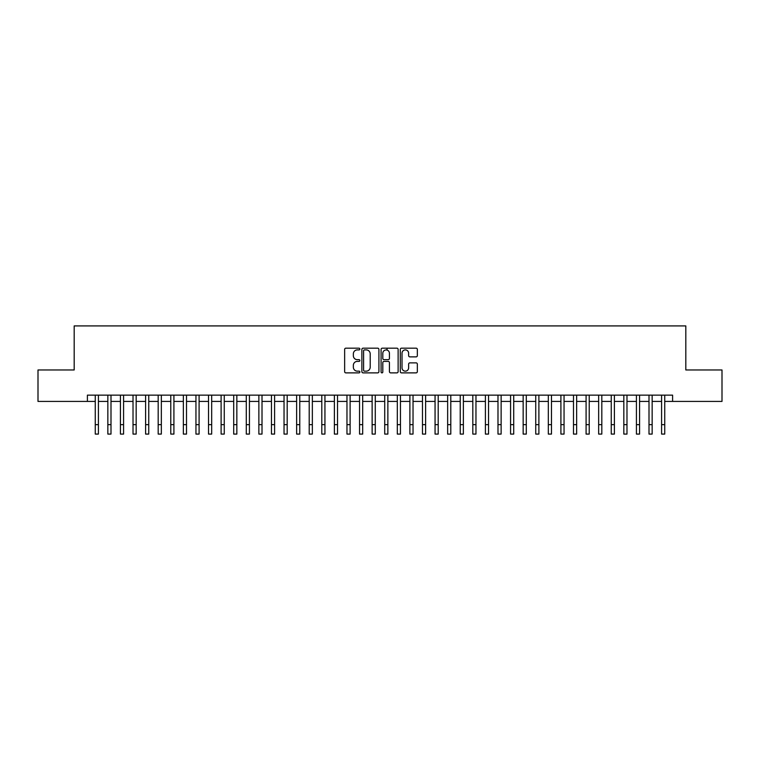<?xml version="1.0" encoding="UTF-8"?>
<svg xmlns="http://www.w3.org/2000/svg" width="760" height="760" viewBox="0 0 760 760"><rect width="100%" height="100%" fill="white"/><g stroke="black" fill="none" stroke-linecap="round" stroke-linejoin="round"><path stroke-width="1.14" d="M359.86 349.04A0.864 0.864 0 0 0 358.995 348.175L345.876 348.175A1.235 1.235 0 0 0 344.641 349.41L344.641 371.64A1.235 1.235 0 0 0 345.876 372.875L358.995 372.875A0.864 0.864 0 0 0 359.86 372.01A0.864 0.864 0 0 0 358.995 371.146L357.305 371.146A3.952 3.952 0 0 1 353.352 367.194L353.352 365.341A3.952 3.952 0 0 1 357.305 361.389L358.995 361.389A0.864 0.864 0 0 0 359.86 360.525A0.864 0.864 0 0 0 358.995 359.66L357.305 359.66A3.952 3.952 0 0 1 353.352 355.709L353.352 353.856A3.952 3.952 0 0 1 357.305 349.904L358.995 349.904A0.864 0.864 0 0 0 359.86 349.04M416.1 356.877A1.235 1.235 0 0 0 417.335 355.642L417.335 349.41A1.235 1.235 0 0 0 416.1 348.175L401.527 348.175A1.235 1.235 0 0 0 400.292 349.41L400.292 371.64A1.235 1.235 0 0 0 401.527 372.875L416.1 372.875A1.235 1.235 0 0 0 417.335 371.64L417.335 364.106A1.235 1.235 0 0 0 416.1 362.872L409.868 362.872A1.235 1.235 0 0 0 408.633 364.106L408.633 367.84A3.306 3.306 0 0 1 405.327 371.146A3.306 3.306 0 0 1 402.021 367.84L402.021 353.21A3.306 3.306 0 0 1 405.327 349.904A3.306 3.306 0 0 1 408.633 353.21L408.633 355.642A1.235 1.235 0 0 0 409.868 356.877L416.1 356.877M87.4 401.423L38 401.423L38 369.968L74.186 369.968L74.186 325.916L685.814 325.916L685.814 369.968L722 369.968L722 401.423L672.6 401.423L672.6 395.133L87.4 395.133L87.4 401.423L95.266 401.423M378.917 349.41A1.235 1.235 0 0 0 377.682 348.175L363.109 348.175A1.235 1.235 0 0 0 361.874 349.41L361.874 371.64A1.235 1.235 0 0 0 363.109 372.875L377.682 372.875A1.235 1.235 0 0 0 378.917 371.64L378.917 349.41M382.318 348.175L396.891 348.175A1.235 1.235 0 0 1 398.126 349.41L398.126 371.64A1.235 1.235 0 0 1 396.891 372.875L390.659 372.875A1.235 1.235 0 0 1 389.424 371.64L389.424 362.624A1.235 1.235 0 0 0 388.18 361.389L384.047 361.389A1.235 1.235 0 0 0 382.812 362.624L382.812 372.01A0.864 0.864 0 0 1 381.947 372.875A0.864 0.864 0 0 1 381.083 372.01L381.083 349.41A1.235 1.235 0 0 1 382.318 348.175M98.41 401.423L107.844 401.423M110.998 401.423L120.431 401.423M123.576 401.423L133.019 401.423M136.163 401.423L145.607 401.423M148.751 401.423L158.184 401.423M161.339 401.423L170.772 401.423M173.916 401.423L183.359 401.423M186.504 401.423L195.947 401.423M199.091 401.423L208.525 401.423M211.679 401.423L221.112 401.423M224.257 401.423L233.7 401.423M236.844 401.423L246.287 401.423M249.432 401.423L258.865 401.423M262.01 401.423L271.453 401.423M274.598 401.423L284.041 401.423M287.185 401.423L296.628 401.423M299.772 401.423L309.206 401.423M312.351 401.423L321.793 401.423M324.938 401.423L334.381 401.423M337.526 401.423L346.969 401.423M350.113 401.423L359.547 401.423M362.691 401.423L372.134 401.423M375.278 401.423L384.721 401.423M387.866 401.423L397.309 401.423M400.453 401.423L409.887 401.423M413.031 401.423L422.474 401.423M425.619 401.423L435.062 401.423M438.206 401.423L447.649 401.423M450.794 401.423L460.227 401.423M463.372 401.423L472.815 401.423M475.959 401.423L485.402 401.423M488.547 401.423L497.99 401.423M501.134 401.423L510.568 401.423M513.712 401.423L523.156 401.423M526.3 401.423L535.743 401.423M538.887 401.423L548.321 401.423M551.475 401.423L560.908 401.423M564.053 401.423L573.496 401.423M576.64 401.423L586.083 401.423M589.228 401.423L598.661 401.423M601.815 401.423L611.249 401.423M614.394 401.423L623.836 401.423M626.981 401.423L636.424 401.423M639.568 401.423L649.002 401.423M652.156 401.423L661.589 401.423M664.734 401.423L672.6 401.423M364.467 349.904A0.864 0.864 0 0 0 363.603 350.769L363.603 370.281A0.864 0.864 0 0 0 364.467 371.146L366.253 371.146A3.952 3.952 0 0 0 370.205 367.194L370.205 353.856A3.952 3.952 0 0 0 366.253 349.904L364.467 349.904M389.424 353.267A3.306 3.306 0 0 0 386.118 349.961A3.306 3.306 0 0 0 382.812 353.267L382.812 358.425A1.235 1.235 0 0 0 384.047 359.66L388.18 359.66A1.235 1.235 0 0 0 389.424 358.425L389.424 353.267M95.266 424.65L98.41 424.65L98.41 434.083L95.266 434.083L95.266 395.133M98.41 424.65L98.41 395.133M107.844 434.083L110.998 434.083L107.844 434.083L107.844 395.133M110.998 434.083L110.998 395.133M120.431 434.083L123.576 434.083L120.431 434.083L120.431 395.133M123.576 434.083L123.576 395.133M133.019 434.083L136.163 434.083L133.019 434.083L133.019 395.133M136.163 434.083L136.163 395.133M145.607 434.083L148.751 434.083L145.607 434.083L145.607 395.133M148.751 434.083L148.751 395.133M158.184 434.083L161.339 434.083L158.184 434.083L158.184 395.133M161.339 434.083L161.339 395.133M170.772 434.083L173.916 434.083L170.772 434.083L170.772 395.133M173.916 434.083L173.916 395.133M183.359 434.083L186.504 434.083L183.359 434.083L183.359 395.133M186.504 434.083L186.504 395.133M195.947 434.083L199.091 434.083L195.947 434.083L195.947 395.133M199.091 434.083L199.091 395.133M208.525 434.083L211.679 434.083L208.525 434.083L208.525 395.133M211.679 434.083L211.679 395.133M221.112 434.083L224.257 434.083L221.112 434.083L221.112 395.133M224.257 434.083L224.257 395.133M233.7 434.083L236.844 434.083L233.7 434.083L233.7 395.133M236.844 434.083L236.844 395.133M246.287 434.083L249.432 434.083L246.287 434.083L246.287 395.133M249.432 434.083L249.432 395.133M258.865 434.083L262.01 434.083L258.865 434.083L258.865 395.133M262.01 434.083L262.01 395.133M271.453 434.083L274.598 434.083L271.453 434.083L271.453 395.133M274.598 434.083L274.598 395.133M284.041 434.083L287.185 434.083L284.041 434.083L284.041 395.133M287.185 434.083L287.185 395.133M296.628 434.083L299.772 434.083L296.628 434.083L296.628 395.133M299.772 434.083L299.772 395.133M309.206 434.083L312.351 434.083L309.206 434.083L309.206 395.133M312.351 434.083L312.351 395.133M321.793 434.083L324.938 434.083L321.793 434.083L321.793 395.133M324.938 434.083L324.938 395.133M334.381 434.083L337.526 434.083L334.381 434.083L334.381 395.133M337.526 434.083L337.526 395.133M346.969 434.083L350.113 434.083L346.969 434.083L346.969 395.133M350.113 434.083L350.113 395.133M359.547 434.083L362.691 434.083L359.547 434.083L359.547 395.133M362.691 434.083L362.691 395.133M372.134 434.083L375.278 434.083L372.134 434.083L372.134 395.133M375.278 434.083L375.278 395.133M384.721 434.083L387.866 434.083L384.721 434.083L384.721 395.133M387.866 434.083L387.866 395.133M387.049 350.094L387.049 348.175M397.309 434.083L400.453 434.083L397.309 434.083L397.309 395.133M400.453 434.083L400.453 395.133M409.887 434.083L413.031 434.083L409.887 434.083L409.887 395.133M413.031 434.083L413.031 395.133M422.474 434.083L425.619 434.083L422.474 434.083L422.474 395.133M425.619 434.083L425.619 395.133M435.062 434.083L438.206 434.083L435.062 434.083L435.062 395.133M438.206 434.083L438.206 395.133M447.649 434.083L450.794 434.083L447.649 434.083L447.649 395.133M450.794 434.083L450.794 395.133M460.227 434.083L463.372 434.083L460.227 434.083L460.227 395.133M463.372 434.083L463.372 395.133M472.815 434.083L475.959 434.083L472.815 434.083L472.815 395.133M475.959 434.083L475.959 395.133M485.402 434.083L488.547 434.083L485.402 434.083L485.402 395.133M488.547 434.083L488.547 395.133M497.99 434.083L501.134 434.083L497.99 434.083L497.99 395.133M501.134 434.083L501.134 395.133M510.568 434.083L513.712 434.083L510.568 434.083L510.568 395.133M513.712 434.083L513.712 395.133M523.156 434.083L526.3 434.083L523.156 434.083L523.156 395.133M526.3 434.083L526.3 395.133M535.743 434.083L538.887 434.083L535.743 434.083L535.743 395.133M538.887 434.083L538.887 395.133M548.321 434.083L551.475 434.083L548.321 434.083L548.321 395.133M551.475 434.083L551.475 395.133M560.908 434.083L564.053 434.083L560.908 434.083L560.908 395.133M564.053 434.083L564.053 395.133M573.496 434.083L576.64 434.083L573.496 434.083L573.496 395.133M576.64 434.083L576.64 395.133M586.083 434.083L589.228 434.083L586.083 434.083L586.083 395.133M589.228 434.083L589.228 395.133M598.661 434.083L601.815 434.083L598.661 434.083L598.661 395.133M601.815 434.083L601.815 395.133M611.249 434.083L614.394 434.083L611.249 434.083L611.249 395.133M614.394 434.083L614.394 395.133M623.836 434.083L626.981 434.083L623.836 434.083L623.836 395.133M626.981 434.083L626.981 395.133M636.424 434.083L639.568 434.083L636.424 434.083L636.424 395.133M639.568 434.083L639.568 395.133M649.002 434.083L652.156 434.083L649.002 434.083L649.002 395.133M652.156 434.083L652.156 395.133M661.589 434.083L664.734 434.083L661.589 434.083L661.589 395.133M664.734 434.083L664.734 395.133M107.844 424.65L110.998 424.65M120.431 424.65L123.576 424.65M133.019 424.65L136.163 424.65M145.607 424.65L148.751 424.65M158.184 424.65L161.339 424.65M170.772 424.65L173.916 424.65M183.359 424.65L186.504 424.65M195.947 424.65L199.091 424.65M208.525 424.65L211.679 424.65M221.112 424.65L224.257 424.65M233.7 424.65L236.844 424.65M246.287 424.65L249.432 424.65M258.865 424.65L262.01 424.65M271.453 424.65L274.598 424.65M284.041 424.65L287.185 424.65M296.628 424.65L299.772 424.65M309.206 424.65L312.351 424.65M321.793 424.65L324.938 424.65M334.381 424.65L337.526 424.65M346.969 424.65L350.113 424.65M359.547 424.65L362.691 424.65M372.134 424.65L375.278 424.65M384.721 424.65L387.866 424.65M397.309 424.65L400.453 424.65M409.887 424.65L413.031 424.65M422.474 424.65L425.619 424.65M435.062 424.65L438.206 424.65M447.649 424.65L450.794 424.65M460.227 424.65L463.372 424.65M472.815 424.65L475.959 424.65M485.402 424.65L488.547 424.65M497.99 424.65L501.134 424.65M510.568 424.65L513.712 424.65M523.156 424.65L526.3 424.65M535.743 424.65L538.887 424.65M548.321 424.65L551.475 424.65M560.908 424.65L564.053 424.65M573.496 424.65L576.64 424.65M586.083 424.65L589.228 424.65M598.661 424.65L601.815 424.65M611.249 424.65L614.394 424.65M623.836 424.65L626.981 424.65M636.424 424.65L639.568 424.65M649.002 424.65L652.156 424.65M661.589 424.65L664.734 424.65"/></g></svg>
